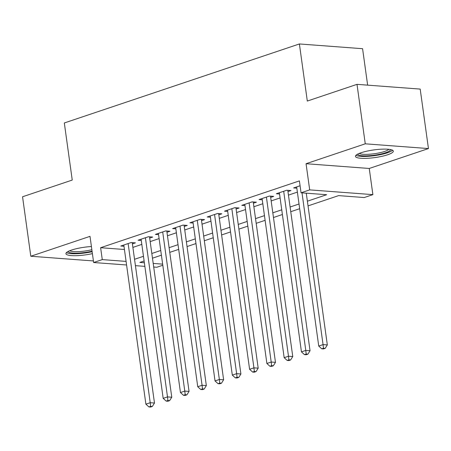 <?xml version="1.0" encoding="UTF-8"?>
<svg xmlns="http://www.w3.org/2000/svg" width="451" height="451" viewBox="0 0 451 451"><rect width="100%" height="100%" fill="white"/><g stroke="black" fill="none" stroke-linecap="round" stroke-linejoin="round"><path stroke-width="0.68" d="M91.418 246.534A19.128 3.862 172.1 0 0 71.546 250.063A19.128 3.862 172.1 0 0 65.925 253.693A19.128 3.862 172.1 0 0 92.404 253.637M387.708 154.744A19.128 3.862 172.1 0 0 393.328 151.119A19.128 3.862 172.1 0 0 381.445 149.191A19.128 3.862 172.1 0 0 361.065 152.742A19.128 3.862 172.1 0 0 355.439 156.373A19.128 3.862 172.1 0 0 367.323 158.301A19.128 3.862 172.1 0 0 387.708 154.744M162.8 265.25L156.824 267.257L153.701 267.02M367.638 85.143L362.581 48.702L299.391 43.956L64.318 122.971L72.245 180.067L22.55 196.771L30.803 256.247L93.413 260.943M299.391 43.956L307.311 101.052L357.006 84.348L420.197 89.089L428.45 148.565L365.259 143.818L306.06 163.719L309.69 189.888L372.881 194.629L364.239 197.538L338.622 195.616L308.039 205.893M306.06 163.719L369.251 168.465L428.45 148.565M369.251 168.465L372.881 194.629M357.006 84.348L365.259 143.818M132.402 243.878L135.424 242.863L131.156 242.542L120.783 246.026L123.986 246.269M149.687 238.072L152.709 237.051L148.441 236.73L138.068 240.22L141.27 240.456M166.971 232.259L169.993 231.245L165.726 230.923L155.353 234.407L158.555 234.65M184.256 226.447L187.278 225.432L183.01 225.111L172.637 228.601L175.839 228.837M201.541 220.64L204.562 219.626L200.295 219.304L189.922 222.788L193.124 223.031M218.825 214.828L221.847 213.813L217.579 213.492L207.206 216.976L210.408 217.219M236.11 209.022L239.131 208.001L234.864 207.68L224.491 211.169L227.693 211.406M253.394 203.209L256.416 202.195L252.148 201.873L241.775 205.357L244.978 205.6M270.679 197.397L273.701 196.382L269.433 196.061L259.06 199.551L262.262 199.787M287.964 191.59L290.985 190.57L286.718 190.254L276.345 193.738L279.547 193.981M307.385 201.197L326.665 194.714L301.048 192.791L299.396 180.896L100.624 247.712L124.431 249.499M132.887 247.402L141.817 244.403M150.172 241.595L159.102 238.59M167.456 235.783L176.386 232.784M184.741 229.971L193.671 226.971M202.025 224.164L210.955 221.159M219.31 218.352L228.24 215.352M236.595 212.545L245.524 209.54M253.879 206.733L262.809 203.734M271.164 200.92L280.094 197.921M288.448 195.114L297.378 192.109M300.073 185.761L293.629 187.926L296.831 188.168M126.584 264.985L93.633 262.516L90.003 236.347L30.803 256.247M93.633 262.516L102.276 259.607L126.083 261.394M100.624 247.712L102.276 259.607M301.048 192.791L309.69 189.888M144.861 266.361L135.424 265.65M144.117 260.994L139.849 262.431L144.365 262.77M153.205 263.429L162.648 264.139M299.678 208.706L290.754 211.705M282.394 214.513L273.469 217.512M265.109 220.325L256.185 223.324M247.825 226.131L238.9 229.136M230.54 231.944L221.616 234.943M213.255 237.756L204.331 240.755M195.971 243.563L187.047 246.562M178.686 249.375L169.762 252.374M161.402 255.181L152.477 258.186M134.539 259.297L143.469 256.298M151.824 253.485L160.753 250.485M169.108 247.678L178.038 244.679M186.393 241.866L195.322 238.867M203.677 236.059L212.607 233.054M220.962 230.247L229.892 227.248M238.246 224.435L247.176 221.435M255.531 218.628L264.461 215.629M272.816 212.816L281.745 209.816M290.1 207.009L299.03 204.004M302.007 192.865L323.063 344.609L318.739 346.064L296.657 186.911M306.274 193.186L327.33 344.93L323.063 344.609L323.474 348.234L321.749 348.815L323.452 348.944L325.182 348.364L323.474 348.234M325.182 348.364L327.33 344.93M318.739 346.064L321.749 348.815M390.515 149.552A16.552 3.343 -7.9 0 1 385.65 152.709A16.552 3.343 -7.9 0 1 367.982 155.787A16.552 3.343 -7.9 0 1 357.722 154.101M359.272 153.402A15.328 3.095 172.1 0 0 384.63 151.451A15.328 3.095 172.1 0 0 388.83 149.304M355.963 155.279A19.004 3.839 172.1 0 0 387.358 152.833A19.004 3.839 172.1 0 0 392.533 150.206M92.06 251.173A16.552 3.343 -7.9 0 1 80.261 252.988A16.552 3.343 -7.9 0 1 68.208 251.421M69.758 250.722A15.328 3.095 172.1 0 0 80.419 251.517A15.328 3.095 172.1 0 0 91.857 249.707M66.444 252.599A19.004 3.839 172.1 0 0 79.618 253.558A19.004 3.839 172.1 0 0 92.134 251.709M283.69 191.269L305.778 350.421L301.454 351.87L279.372 192.724M287.789 190.333L310.046 350.737L305.778 350.421L306.19 354.046L304.464 354.627L306.167 354.751L307.898 354.17L306.19 354.046M307.898 354.17L310.046 350.737M301.454 351.87L304.464 354.627M266.406 197.081L288.493 356.228L284.169 357.682L262.087 198.53M270.504 196.14L292.761 356.549L288.493 356.228L288.905 359.853L287.18 360.434L288.882 360.563L290.613 359.983L288.905 359.853M290.613 359.983L292.761 356.549M284.169 357.682L287.18 360.434M249.121 202.888L271.209 362.04L266.885 363.489L244.803 204.342M253.22 201.952L275.476 362.362L271.209 362.04L271.62 365.665L269.895 366.246L271.598 366.375L273.329 365.789L271.62 365.665M273.329 365.789L275.476 362.362M266.885 363.489L269.895 366.246M231.837 208.7L253.924 367.847L249.6 369.301L227.518 210.149M235.935 207.764L258.192 368.168L253.924 367.847L254.336 371.472L252.605 372.052L254.313 372.182L256.044 371.601L254.336 371.472M256.044 371.601L258.192 368.168M249.6 369.301L252.605 372.052M214.552 214.507L236.64 373.659L232.316 375.114L210.234 215.961M218.65 213.571L240.907 373.98L236.64 373.659L237.051 377.284L235.321 377.865L237.029 377.994L238.759 377.414L237.051 377.284M238.759 377.414L240.907 373.98M232.316 375.114L235.321 377.865M197.267 220.319L219.355 379.471L215.031 380.92L192.949 221.774M201.366 219.383L223.623 379.787L219.355 379.471L219.767 383.096L218.036 383.677L219.744 383.801L221.475 383.22L219.767 383.096M221.475 383.22L223.623 379.787M215.031 380.92L218.036 383.677M179.983 226.131L202.071 385.278L197.747 386.732L175.665 227.58M184.081 225.196L206.338 385.599L202.071 385.278L202.482 388.903L200.751 389.484L202.46 389.613L204.19 389.033L202.482 388.903M204.19 389.033L206.338 385.599M197.747 386.732L200.751 389.484M162.698 231.938L184.786 391.09L180.462 392.545L158.38 233.392M166.797 231.002L189.054 391.412L184.786 391.09L185.198 394.715L183.467 395.296L185.175 395.426L186.906 394.845L185.198 394.715M186.906 394.845L189.054 391.412M180.462 392.545L183.467 395.296M145.414 237.75L167.501 396.897L163.177 398.351L141.095 239.205M149.512 236.814L171.769 397.218L167.501 396.897L167.913 400.522L166.182 401.102L167.89 401.232L169.621 400.651L167.913 400.522M169.621 400.651L171.769 397.218M163.177 398.351L166.182 401.102M128.129 243.557L150.217 402.709L145.893 404.164L123.811 245.011M132.228 242.621L154.484 403.031L150.217 402.709L150.628 406.334L148.898 406.915L150.606 407.044L152.337 406.464L150.628 406.334M152.337 406.464L154.484 403.031M145.893 404.164L148.898 406.915"/></g></svg>
